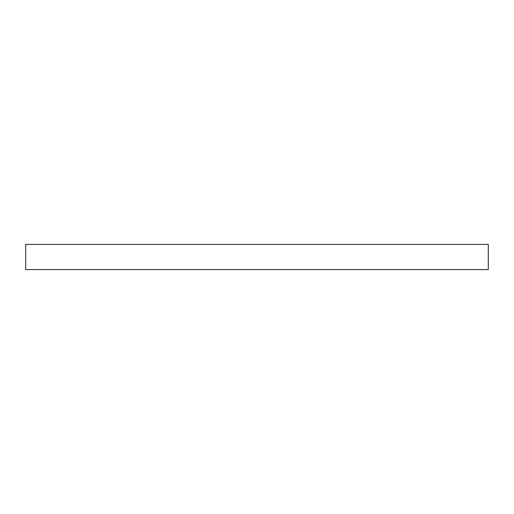 <?xml version="1.0" encoding="UTF-8"?>
<svg xmlns="http://www.w3.org/2000/svg" width="514" height="514" viewBox="0 0 514 514"><rect width="100%" height="100%" fill="white"/><g stroke="black" fill="none" stroke-linecap="round" stroke-linejoin="round"><path stroke-width="0.77" d="M488.3 244.407L25.7 244.407L25.7 269.593L488.3 269.593L488.3 244.407L488.3 269.593L25.7 269.593L25.7 244.407L488.3 244.407"/></g></svg>
